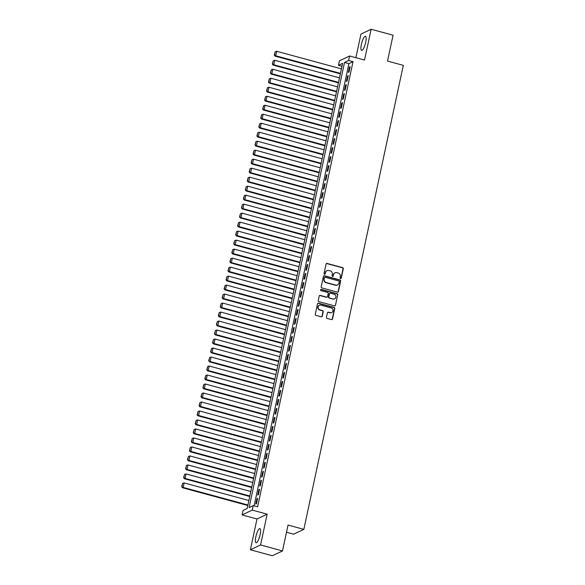 <?xml version="1.0" encoding="UTF-8"?>
<svg xmlns="http://www.w3.org/2000/svg" width="585" height="585" viewBox="0 0 585 585"><rect width="100%" height="100%" fill="white"/><g stroke="black" fill="none" stroke-linecap="round" stroke-linejoin="round"><path stroke-width="0.88" d="M340.536 278.592A0.643 0.614 64.6 0 0 341.274 278.138L343.285 268.764A0.921 0.87 64.6 0 0 342.613 267.645L327.11 263.433A0.921 0.87 64.6 0 0 326.057 264.084L324.046 273.458A0.643 0.614 64.6 0 0 324.931 274.204A0.643 0.614 64.6 0 0 325.253 273.787L325.516 272.573A2.954 2.793 64.6 0 1 328.872 270.497L330.167 270.848A2.954 2.793 64.6 0 1 332.317 274.423L332.061 275.637A0.643 0.614 64.6 0 0 332.938 276.383A0.643 0.614 64.6 0 0 333.26 275.966L333.523 274.753A2.954 2.793 64.6 0 1 336.887 272.676L338.174 273.027A2.954 2.793 64.6 0 1 340.324 276.595L340.068 277.809A0.643 0.614 64.6 0 0 340.536 278.592M340.799 278.606A0.643 0.614 64.6 0 0 340.996 278.27L343.007 268.888A0.921 0.87 64.6 0 0 342.335 267.776L326.832 263.564A0.921 0.87 64.6 0 0 326.393 263.557M324.785 274.255A0.643 0.614 64.6 0 0 324.982 273.919L325.516 272.573M332.792 276.427A0.643 0.614 64.6 0 0 332.989 276.091L333.523 274.753M260.128 534.668A7.327 1.843 -74.8 0 0 259.908 528.621A7.327 1.843 -74.8 0 0 255.842 536.701A7.327 1.843 -74.8 0 0 256.062 542.756A7.327 1.843 -74.8 0 0 260.128 534.668M365.676 42.332A7.327 1.843 -74.8 0 0 365.457 36.277A7.327 1.843 -74.8 0 0 361.384 44.365A7.327 1.843 -74.8 0 0 361.61 50.42A7.327 1.843 -74.8 0 0 365.676 42.332M326.452 317.289A0.921 0.87 64.6 0 0 327.125 318.408L331.476 319.593A0.921 0.87 64.6 0 0 332.521 318.942L334.759 308.529A0.921 0.87 64.6 0 0 334.086 307.41L318.584 303.198A0.921 0.87 64.6 0 0 317.538 303.842L315.3 314.262A0.921 0.87 64.6 0 0 315.973 315.373L321.223 316.807A0.921 0.87 64.6 0 0 322.276 316.156L323.234 311.695A0.921 0.87 64.6 0 0 322.562 310.584L319.958 309.874A2.464 2.333 64.6 0 1 319.403 305.282A2.464 2.333 64.6 0 1 320.968 305.151L331.176 307.922A2.464 2.333 64.6 0 1 331.724 312.514A2.464 2.333 64.6 0 1 330.159 312.646L328.463 312.185A0.921 0.87 64.6 0 0 327.41 312.836L326.452 317.289M253.217 505.615L252.252 510.113L242.08 514.939L243.046 510.442L247.17 508.482L342.598 63.355L338.466 65.315L339.432 60.818L349.611 55.999L348.645 60.489L344.521 62.449L249.093 507.575L253.217 505.615L257.605 506.807L353.033 61.681L348.645 60.489M349.611 55.999L364.521 60.05L371.124 29.25L393.061 35.21L387.519 61.067L403.306 65.359L303.834 529.366L288.039 525.074L282.496 550.931L260.566 544.964L267.169 514.171L252.252 510.113M337.362 292.142A0.921 0.87 64.6 0 0 338.408 291.491L340.645 281.078A0.921 0.87 64.6 0 0 339.973 279.959L324.47 275.747A0.921 0.87 64.6 0 0 323.417 276.391L321.187 286.811A0.921 0.87 64.6 0 0 321.86 287.922L337.362 292.142M337.699 294.803L335.468 305.216A0.921 0.87 64.6 0 1 334.415 305.867L318.913 301.648A0.921 0.87 64.6 0 1 318.247 300.536L319.198 296.076A0.921 0.87 64.6 0 1 320.251 295.425L326.54 297.136A0.921 0.87 64.6 0 0 327.585 296.485L328.222 293.531A0.921 0.87 64.6 0 0 327.549 292.412L321.004 290.635A0.643 0.614 64.6 0 1 320.858 289.436A0.643 0.614 64.6 0 1 321.267 289.399L337.026 293.685A0.921 0.87 64.6 0 1 337.699 294.803L335.468 305.216M282.496 550.931L272.325 555.75L250.387 549.79L260.566 544.964M371.124 29.25L360.952 34.069L355.885 57.703M349.011 72.072L350.166 66.675L349.479 67.004L348.324 72.394L349.011 72.072M347.088 81.066L348.243 75.67L347.556 75.992L346.4 81.388L347.088 81.066M345.157 90.053L346.313 84.657L345.625 84.986L344.47 90.382L345.157 90.053M343.227 99.048L344.389 93.651L343.702 93.98L342.539 99.377L343.227 99.048M341.304 108.042L342.459 102.646L341.772 102.975L340.616 108.364L341.304 108.042M339.373 117.037L340.529 111.64L339.841 111.962L338.686 117.358L339.373 117.037M337.443 126.024L338.605 120.627L337.918 120.956L336.755 126.353L337.443 126.024M335.519 135.018L336.675 129.621L335.987 129.95L334.832 135.347L335.519 135.018M333.589 144.012L334.744 138.616L334.057 138.938L332.902 144.334L333.589 144.012M331.666 152.999L332.821 147.61L332.134 147.932L330.978 153.328L331.666 152.999M329.735 161.994L330.891 156.597L330.203 156.926L329.048 162.323L329.735 161.994M327.805 170.988L328.96 165.592L328.273 165.921L327.117 171.317L327.805 170.988M325.882 179.983L327.037 174.586L326.35 174.908L325.194 180.304L325.882 179.983M323.951 188.97L325.106 183.58L324.419 183.902L323.264 189.299L323.951 188.97M322.021 197.964L323.183 192.567L322.496 192.896L321.333 198.293L322.021 197.964M320.097 206.958L321.253 201.562L320.565 201.891L319.41 207.28L320.097 206.958M318.167 215.953L319.322 210.556L318.635 210.878L317.479 216.274L318.167 215.953M316.236 224.94L317.399 219.55L316.712 219.872L315.549 225.269L316.236 224.94M314.313 233.934L315.469 228.538L314.781 228.867L313.626 234.263L314.313 233.934M312.383 242.929L313.538 237.532L312.851 237.861L311.695 243.25L312.383 242.929M310.459 251.923L311.615 246.526L310.927 246.848L309.772 252.245L310.459 251.923M308.529 260.91L309.684 255.521L308.997 255.842L307.842 261.239L308.529 260.91M306.598 269.904L307.754 264.508L307.067 264.837L305.911 270.233L306.598 269.904M304.675 278.899L305.831 273.502L305.143 273.831L303.988 279.22L304.675 278.899M302.745 287.893L303.9 282.496L303.213 282.818L302.057 288.215L302.745 287.893M300.814 296.88L301.977 291.484L301.29 291.813L300.127 297.209L300.814 296.88M298.891 305.875L300.046 300.478L299.359 300.807L298.204 306.204L298.891 305.875M296.961 314.869L298.116 309.472L297.429 309.794L296.273 315.191L296.961 314.869M295.037 323.863L296.193 318.467L295.505 318.788L294.35 324.185L295.037 323.863M293.107 332.85L294.262 327.454L293.575 327.783L292.42 333.179L293.107 332.85M291.176 341.845L292.332 336.448L291.644 336.777L290.489 342.174L291.176 341.845M289.253 350.839L290.409 345.442L289.721 345.764L288.566 351.161L289.253 350.839M287.323 359.826L288.478 354.437L287.791 354.759L286.635 360.155L287.323 359.826M285.392 368.821L286.555 363.424L285.868 363.753L284.705 369.15L285.392 368.821M283.469 377.815L284.624 372.418L283.937 372.747L282.782 378.137L283.469 377.815M281.539 386.809L282.694 381.413L282.007 381.734L280.851 387.131L281.539 386.809M279.608 395.796L280.771 390.407L280.083 390.729L278.921 396.125L279.608 395.796M277.685 404.791L278.84 399.394L278.153 399.723L276.998 405.12L277.685 404.791M275.754 413.785L276.91 408.388L276.222 408.718L275.067 414.107L275.754 413.785M273.831 422.779L274.987 417.383L274.299 417.705L273.144 423.101L273.831 422.779M271.901 431.767L273.056 426.377L272.369 426.699L271.213 432.096L271.901 431.767M269.97 440.761L271.126 435.364L270.438 435.693L269.283 441.09L269.97 440.761M268.047 449.755L269.202 444.359L268.515 444.688L267.36 450.077L268.047 449.755M266.116 458.75L267.272 453.353L266.584 453.675L265.429 459.071L266.116 458.75M264.186 467.737L265.349 462.34L264.661 462.669L263.499 468.066L264.186 467.737M262.263 476.731L263.418 471.334L262.731 471.664L261.575 477.06L262.263 476.731M260.332 485.725L261.488 480.329L260.8 480.658L259.645 486.047L260.332 485.725M258.402 494.72L259.564 489.323L258.877 489.645L257.714 495.042L258.402 494.72M353.033 61.681L348.909 63.641L254.102 505.857M256.947 498.639L255.791 504.036L256.479 503.707L257.634 498.31L256.947 498.639L257.532 498.8M286.504 532.248L293.655 534.185L303.834 529.366M267.169 514.171L256.99 518.99L250.387 549.79M256.99 518.99L242.08 514.939M341.969 66.266L338.466 65.315M348.909 63.641L344.521 62.449M349.479 67.004L350.064 67.158M347.556 75.992L348.141 76.152M345.625 84.986L346.21 85.147M343.702 93.98L344.28 94.134M341.772 102.975L342.357 103.128M339.841 111.962L340.426 112.123M337.918 120.956L338.496 121.117M335.987 129.95L336.572 130.104M334.057 138.938L334.642 139.098M332.134 147.932L332.719 148.093M330.203 156.926L330.788 157.087M328.273 165.921L328.858 166.074M326.35 174.908L326.935 175.069M324.419 183.902L325.004 184.063M322.496 192.896L323.074 193.057M320.565 201.891L321.15 202.044M318.635 210.878L319.22 211.039M316.712 219.872L317.289 220.033M314.781 228.867L315.366 229.027M312.851 237.861L313.436 238.015M310.927 246.848L311.512 247.009M308.997 255.842L309.582 256.003M307.067 264.837L307.651 264.99M305.143 273.831L305.728 273.985M303.213 282.818L303.798 282.979M301.29 291.813L301.867 291.973M299.359 300.807L299.944 300.961M297.429 309.794L298.014 309.955M295.505 318.788L296.083 318.949M293.575 327.783L294.16 327.944M291.644 336.777L292.229 336.931M289.721 345.764L290.306 345.925M287.791 354.759L288.376 354.919M285.868 363.753L286.445 363.914M283.937 372.747L284.522 372.901M282.007 381.734L282.592 381.895M280.083 390.729L280.661 390.89M278.153 399.723L278.738 399.884M276.222 408.718L276.807 408.871M274.299 417.705L274.884 417.865M272.369 426.699L272.954 426.86M270.438 435.693L271.023 435.854M268.515 444.688L269.1 444.841M266.584 453.675L267.169 453.836M264.661 462.669L265.239 462.83M262.731 471.664L263.316 471.817M260.8 480.658L261.385 480.811M258.877 489.645L259.455 489.806M334.883 272.902A2.954 2.793 64.6 0 0 333.245 274.877M326.869 270.723A2.954 2.793 64.6 0 0 325.238 272.705M337.801 292.142A0.921 0.87 64.6 0 0 338.137 291.623L340.368 281.202A0.921 0.87 64.6 0 0 339.695 280.091L324.192 275.879A0.921 0.87 64.6 0 0 323.754 275.871M339.227 281.721A0.643 0.614 64.6 0 0 338.759 280.939L325.15 277.239A0.643 0.614 64.6 0 0 324.419 277.692L324.141 278.972A2.954 2.793 64.6 0 0 326.291 282.548L335.593 285.07A2.954 2.793 64.6 0 0 338.956 283.001L339.227 281.721M324.616 277.356A0.643 0.614 64.6 0 0 324.141 277.824L324.419 277.692M337.326 284.975A2.954 2.793 64.6 0 1 335.322 285.202L326.02 282.679A2.954 2.793 64.6 0 1 323.871 279.103L324.141 277.824M334.854 305.867A0.921 0.87 64.6 0 0 335.19 305.348M326.978 297.143A0.921 0.87 64.6 0 1 326.262 297.268L319.973 295.557A0.921 0.87 64.6 0 0 319.534 295.557M337.428 294.928A0.921 0.87 64.6 0 0 336.755 293.816L320.997 289.531A0.643 0.614 64.6 0 0 320.734 289.517M333.062 298.913A2.464 2.333 64.6 0 0 335.907 296.354A2.464 2.333 64.6 0 0 334.072 294.189L330.474 293.209A0.921 0.87 64.6 0 0 329.428 293.86L328.792 296.814A0.921 0.87 64.6 0 0 329.465 297.933L332.785 299.037A2.464 2.333 64.6 0 0 334.481 298.84M329.764 293.341A0.921 0.87 64.6 0 0 329.15 293.992L329.428 293.86M332.785 299.037L329.187 298.065A0.921 0.87 64.6 0 1 328.521 296.946L329.15 293.992M331.585 312.573A2.464 2.333 64.6 0 1 329.889 312.778L328.185 312.317A0.921 0.87 64.6 0 0 327.746 312.31M319.271 305.355A2.464 2.333 64.6 0 0 319.681 310.006L319.958 309.874M321.67 316.807A0.921 0.87 64.6 0 0 321.999 316.288L322.957 311.827A0.921 0.87 64.6 0 0 322.284 310.715L319.681 310.006M331.914 319.593A0.921 0.87 64.6 0 0 332.251 319.074L334.481 308.653A0.921 0.87 64.6 0 0 333.808 307.542L318.313 303.33A0.921 0.87 64.6 0 0 317.867 303.322M340.448 73.366L275.703 55.772L276.668 51.275L341.413 68.869M274.504 54.888L275.177 51.736L274.226 55.019L275.703 55.772L275.016 56.101L340.346 73.856M276.668 51.275L275.177 51.736M274.226 55.019L275.016 56.101M338.518 82.361L273.78 64.767L274.738 60.27L339.483 77.864M272.573 63.875L273.246 60.73L272.303 64.006L273.78 64.767L273.093 65.089L338.415 82.843M274.738 60.27L273.246 60.73M272.303 64.006L273.093 65.089M336.594 91.355L271.849 73.754L272.815 69.264L337.56 86.858M270.65 72.869L271.323 69.725L270.372 73.001L271.849 73.754L271.162 74.083L336.492 91.838M272.815 69.264L271.323 69.725M270.372 73.001L271.162 74.083M334.664 100.349L269.919 82.748L270.884 78.251L335.629 95.852M268.72 81.863L269.392 78.719L268.442 81.995L269.919 82.748L269.232 83.077L334.561 100.832M270.884 78.251L269.392 78.719M268.442 81.995L269.232 83.077M332.741 109.337L267.996 91.743L268.954 87.245L333.699 104.839M266.789 90.858L267.469 87.706L266.519 90.982L267.996 91.743L267.308 92.064L332.631 109.819M268.954 87.245L267.469 87.706M266.519 90.982L267.308 92.064M330.81 118.331L266.065 100.737L267.031 96.24L331.775 113.834M264.866 99.845L265.539 96.701L264.588 99.976L266.065 100.737L265.378 101.059L330.708 118.813M267.031 96.24L265.539 96.701M264.588 99.976L265.378 101.059M328.88 127.325L264.135 109.724L265.1 105.234L329.845 122.828M262.936 108.839L263.608 105.695L262.658 108.971L264.135 109.724L263.447 110.053L328.777 127.808M265.1 105.234L263.608 105.695M262.658 108.971L263.447 110.053M326.957 136.312L262.212 118.718L263.177 114.221L327.914 131.822M261.005 117.834L261.685 114.682L260.734 117.965L262.212 118.718L261.524 119.047L326.847 136.802M263.177 114.221L261.685 114.682M260.734 117.965L261.524 119.047M325.026 145.307L260.281 127.713L261.246 123.216L325.991 140.809M259.082 126.828L259.755 123.676L258.804 126.952L260.281 127.713L259.594 128.035L324.924 145.789M261.246 123.216L259.755 123.676M258.804 126.952L259.594 128.035M323.095 154.301L258.351 136.707L259.316 132.21L324.061 149.804M257.151 135.815L257.824 132.671L256.873 135.947L258.351 136.707L257.663 137.029L322.993 154.784M259.316 132.21L257.824 132.671M256.873 135.947L257.663 137.029M321.172 163.295L256.427 145.694L257.393 141.197L322.138 158.798M255.221 144.809L255.901 141.665L254.95 144.941L256.427 145.694L255.74 146.023L321.07 163.778M257.393 141.197L255.901 141.665M254.95 144.941L255.74 146.023M319.242 172.282L254.497 154.689L255.462 150.191L320.207 167.793M253.298 153.804L253.97 150.652L253.02 153.935L254.497 154.689L253.81 155.018L319.139 172.772M255.462 150.191L253.97 150.652M253.02 153.935L253.81 155.018M317.311 181.277L252.574 163.683L253.532 159.186L318.277 176.78M251.367 162.798L252.04 159.646L251.097 162.922L252.574 163.683L251.886 164.005L317.209 181.76M253.532 159.186L252.04 159.646M251.097 162.922L251.886 164.005M315.388 190.271L250.643 172.677L251.608 168.18L316.353 185.774M249.444 171.785L250.117 168.641L249.166 171.917L250.643 172.677L249.956 172.999L315.286 190.754M251.608 168.18L250.117 168.641M249.166 171.917L249.956 172.999M313.458 199.266L248.713 181.664L249.678 177.167L314.423 194.768M247.513 180.78L248.186 177.635L247.236 180.911L248.713 181.664L248.025 181.993L313.355 199.748M249.678 177.167L248.186 177.635M247.236 180.911L248.025 181.993M311.534 208.253L246.79 190.659L247.755 186.162L312.492 203.755M245.583 189.774L246.263 186.622L245.312 189.906L246.79 190.659L246.102 190.988L311.425 208.743M247.755 186.162L246.263 186.622M245.312 189.906L246.102 190.988M309.604 217.247L244.859 199.653L245.824 195.156L310.569 212.75M243.66 198.768L244.333 195.617L243.382 198.893L244.859 199.653L244.172 199.975L309.502 217.73M245.824 195.156L244.333 195.617M243.382 198.893L244.172 199.975M307.673 226.241L242.929 208.648L243.894 204.15L308.639 221.744M241.729 207.755L242.402 204.611L241.451 207.887L242.929 208.648L242.241 208.969L307.571 226.724M243.894 204.15L242.402 204.611M241.451 207.887L242.241 208.969M305.75 235.236L241.005 217.635L241.971 213.137L306.708 230.739M239.799 216.75L240.479 213.605L239.528 216.881L241.005 217.635L240.318 217.964L305.641 235.718M241.971 213.137L240.479 213.605M239.528 216.881L240.318 217.964M303.82 244.223L239.075 226.629L240.04 222.132L304.785 239.726M237.876 225.744L238.548 222.592L237.598 225.876L239.075 226.629L238.387 226.958L303.717 244.713M240.04 222.132L238.548 222.592M237.598 225.876L238.387 226.958M301.889 253.217L237.152 235.623L238.11 231.126L302.854 248.72M235.945 234.731L236.618 231.587L235.675 234.863L237.152 235.623L236.464 235.945L301.787 253.7M238.11 231.126L236.618 231.587M235.675 234.863L236.464 235.945M299.966 262.212L235.221 244.61L236.186 240.121L300.931 257.714M234.015 243.726L234.695 240.581L233.744 243.857L235.221 244.61L234.534 244.939L299.864 262.694M236.186 240.121L234.695 240.581M233.744 243.857L234.534 244.939M298.036 271.206L233.291 253.605L234.256 249.108L299.001 266.709M232.091 252.72L232.764 249.576L231.814 252.852L233.291 253.605L232.603 253.934L297.933 271.689M234.256 249.108L232.764 249.576M231.814 252.852L232.603 253.934M296.112 280.193L231.367 262.599L232.325 258.102L297.07 275.696M230.161 261.714L230.841 258.563L229.89 261.846L231.367 262.599L230.68 262.921L296.003 280.683M232.325 258.102L230.841 258.563M229.89 261.846L230.68 262.921M294.182 289.187L229.437 271.594L230.402 267.096L295.147 284.69M228.238 270.701L228.911 267.557L227.96 270.833L229.437 271.594L228.75 271.915L294.079 289.67M230.402 267.096L228.911 267.557M227.96 270.833L228.75 271.915M292.251 298.182L227.506 280.581L228.472 276.091L293.217 293.685M226.307 279.696L226.98 276.551L226.029 279.827L227.506 280.581L226.819 280.91L292.149 298.664M228.472 276.091L226.98 276.551M226.029 279.827L226.819 280.91M290.328 307.169L225.583 289.575L226.549 285.078L291.286 302.679M224.377 288.69L225.057 285.538L224.106 288.822L225.583 289.575L224.896 289.904L290.219 307.659M226.549 285.078L225.057 285.538M224.106 288.822L224.896 289.904M288.398 316.163L223.653 298.569L224.618 294.072L289.363 311.666M222.454 297.685L223.126 294.533L222.176 297.809L223.653 298.569L222.965 298.891L288.295 316.646M224.618 294.072L223.126 294.533M222.176 297.809L222.965 298.891M286.467 325.158L221.722 307.564L222.688 303.067L287.432 320.66M220.523 306.672L221.196 303.527L220.245 306.803L221.722 307.564L221.035 307.885L286.365 325.64M222.688 303.067L221.196 303.527M220.245 306.803L221.035 307.885M284.544 334.152L219.799 316.551L220.764 312.061L285.509 329.655M218.593 315.666L219.273 312.522L218.322 315.798L219.799 316.551L219.112 316.88L284.442 334.635M220.764 312.061L219.273 312.522M218.322 315.798L219.112 316.88M282.613 343.139L217.869 325.545L218.834 321.048L283.579 338.649M216.669 324.66L217.342 321.509L216.392 324.792L217.869 325.545L217.181 325.874L282.511 343.629M218.834 321.048L217.342 321.509M216.392 324.792L217.181 325.874M280.683 352.133L215.945 334.54L216.903 330.042L281.648 347.636M214.739 333.655L215.412 330.503L214.468 333.779L215.945 334.54L215.258 334.861L280.581 352.616M216.903 330.042L215.412 330.503M214.468 333.779L215.258 334.861M278.76 361.128L214.015 343.534L214.98 339.037L279.725 356.631M212.816 342.642L213.488 339.497L212.538 342.773L214.015 343.534L213.328 343.856L278.657 361.61M214.98 339.037L213.488 339.497M212.538 342.773L213.328 343.856M276.829 370.122L212.084 352.521L213.05 348.024L277.795 365.625M210.885 351.636L211.558 348.492L210.607 351.768L212.084 352.521L211.397 352.85L276.727 370.605M213.05 348.024L211.558 348.492M210.607 351.768L211.397 352.85M274.906 379.109L210.161 361.515L211.119 357.018L275.864 374.619M208.955 360.631L209.635 357.479L208.684 360.762L210.161 361.515L209.474 361.844L274.796 379.599M211.119 357.018L209.635 357.479M208.684 360.762L209.474 361.844M272.976 388.104L208.231 370.51L209.196 366.013L273.941 383.606M207.031 369.625L207.704 366.473L206.754 369.749L208.231 370.51L207.543 370.832L272.873 388.586M209.196 366.013L207.704 366.473M206.754 369.749L207.543 370.832M271.045 397.098L206.3 379.504L207.265 375.007L272.01 392.601M205.101 378.612L205.774 375.468L204.823 378.744L206.3 379.504L205.613 379.826L270.943 397.581M207.265 375.007L205.774 375.468M204.823 378.744L205.613 379.826M269.122 406.092L204.377 388.491L205.342 383.994L270.08 401.595M203.17 387.606L203.851 384.462L202.9 387.738L204.377 388.491L203.69 388.82L269.012 406.575M205.342 383.994L203.851 384.462M202.9 387.738L203.69 388.82M267.191 415.079L202.447 397.486L203.412 392.988L268.157 410.582M201.247 396.601L201.92 393.449L200.969 396.732L202.447 397.486L201.759 397.815L267.089 415.569M203.412 392.988L201.92 393.449M200.969 396.732L201.759 397.815M265.261 424.074L200.523 406.48L201.481 401.983L266.226 419.577M199.317 405.588L199.99 402.443L199.046 405.719L200.523 406.48L199.829 406.802L265.159 424.556M201.481 401.983L199.99 402.443M199.046 405.719L199.829 406.802M263.338 433.068L198.593 415.467L199.558 410.977L264.303 428.571M197.386 414.582L198.066 411.438L197.116 414.714L198.593 415.467L197.905 415.796L263.235 433.551M199.558 410.977L198.066 411.438M197.116 414.714L197.905 415.796M261.407 442.063L196.662 424.461L197.628 419.964L262.373 437.565M195.463 423.577L196.136 420.432L195.185 423.708L196.662 424.461L195.975 424.79L261.305 442.545M197.628 419.964L196.136 420.432M195.185 423.708L195.975 424.79M259.477 451.05L194.739 433.456L195.697 428.959L260.442 446.552M193.533 432.571L194.205 429.419L193.262 432.703L194.739 433.456L194.052 433.785L259.374 451.54M195.697 428.959L194.205 429.419M193.262 432.703L194.052 433.785M257.554 460.044L192.809 442.45L193.774 437.953L258.519 455.547M191.609 441.558L192.282 438.414L191.332 441.69L192.809 442.45L192.121 442.772L257.451 460.527M193.774 437.953L192.282 438.414M191.332 441.69L192.121 442.772M255.623 469.038L190.878 451.437L191.843 446.947L256.588 464.541M189.679 450.552L190.352 447.408L189.401 450.684L190.878 451.437L190.191 451.766L255.521 469.521M191.843 446.947L190.352 447.408M189.401 450.684L190.191 451.766M253.7 478.025L188.955 460.432L189.92 455.934L254.658 473.536M187.748 459.547L188.428 456.402L187.478 459.678L188.955 460.432L188.268 460.761L253.59 478.515M189.92 455.934L188.428 456.402M187.478 459.678L188.268 460.761M251.769 487.02L187.024 469.426L187.99 464.929L252.735 482.523M185.825 468.541L186.498 465.389L185.547 468.665L187.024 469.426L186.337 469.748L251.667 487.502M187.99 464.929L186.498 465.389M185.547 468.665L186.337 469.748M249.839 496.014L185.094 478.42L186.059 473.923L250.804 491.517M183.895 477.528L184.567 474.384L183.617 477.66L185.094 478.42L184.407 478.742L249.736 496.497M186.059 473.923L184.567 474.384M183.617 477.66L184.407 478.742M247.916 505.009L183.171 487.407L184.136 482.917L248.881 500.511M181.964 486.523L182.644 483.378L181.694 486.654L183.171 487.407L182.483 487.736L247.806 505.491M184.136 482.917L182.644 483.378M181.694 486.654L182.483 487.736"/></g></svg>
